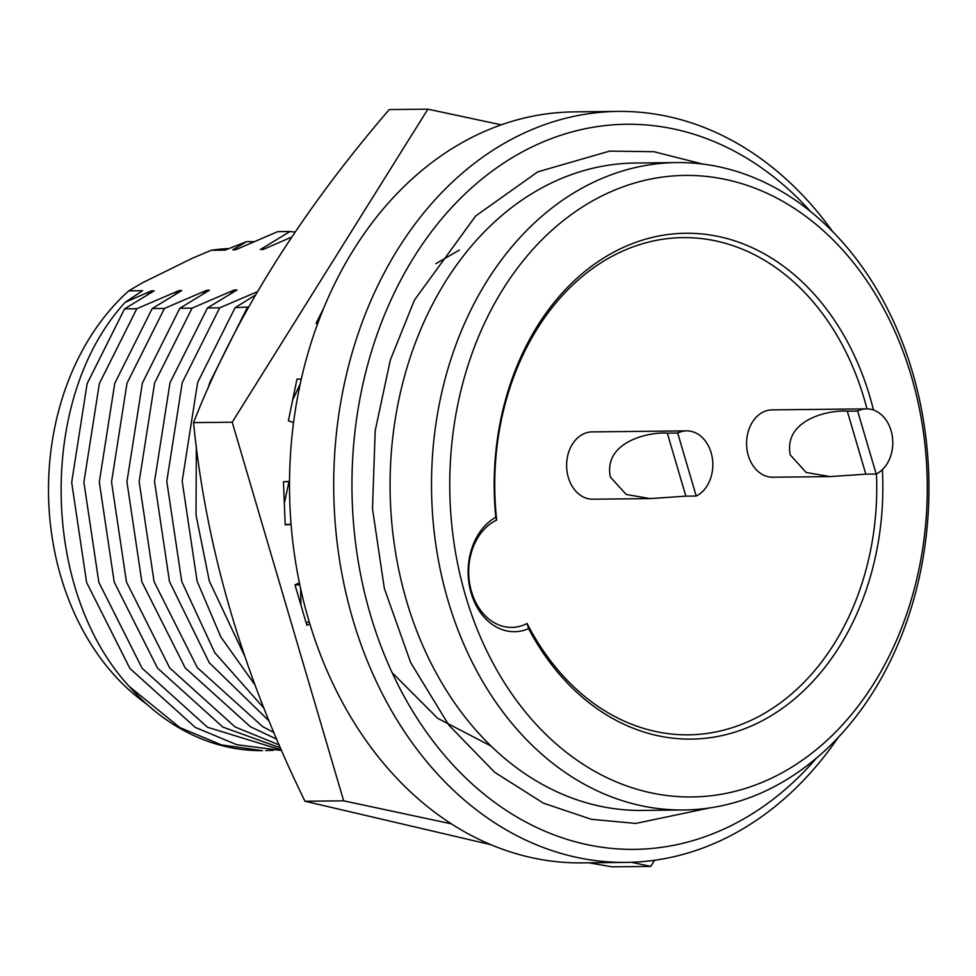 <?xml version="1.0" encoding="UTF-8"?>
<svg xmlns="http://www.w3.org/2000/svg" width="976" height="976" viewBox="0 0 976 976"><rect width="100%" height="100%" fill="white"/><g stroke="black" fill="none" stroke-linecap="round" stroke-linejoin="round"><path stroke-width="1.46" d="M459.354 250.1L435.821 263.691M392.157 672.696L437.724 718.336L491.111 746.091M451.4 823.842L343.662 800.832L232.215 422.205L427.891 109.166L389.217 109.58C299.547 213.988 234.313 318.335 193.541 422.62C206.046 548.854 243.195 675.063 304.976 801.247L490.867 844.691M588.809 862.796L612.086 866.834L650.76 866.42L631.362 862.284M330.522 678.54L330.864 679.284M323.703 308.135L316.139 323.227L317.407 324.313M289.506 481.363L283.455 481.729L285.199 524.844L291.08 524.49M427.891 109.166L501.261 124.83M654.615 860.259L650.76 866.42M299.388 582.77L294.996 584.929L306.879 625.311L309.831 623.859M301.279 379.091L296.972 379.127L288.384 420.754L293.544 422.596M291.055 524.222L285.187 524.576M283.455 481.729L288.981 481.68L284.333 503.287M193.541 422.62L232.215 422.205M304.976 801.247L343.662 800.832M309.136 621.541L306.196 622.993M300.596 588.479L300.937 605.12M294.996 584.929L299.827 584.88M300.205 383.946L292.678 399.94M685.86 496.15L650.162 498.602L626.226 494.478L610.317 476.983C603.168 440.823 651.077 431.636 667.316 433.149L677.686 433.039A33.672 25.864 -90.6 0 1 686.604 430.867A33.672 25.864 -90.6 0 1 711.114 452.657A33.672 25.864 -90.6 0 1 696.23 496.04L685.86 496.15L667.316 433.149M650.162 498.602L592.835 499.212A33.672 25.864 -90.6 0 1 568.325 477.435A33.672 25.864 -90.6 0 1 592.115 431.892L686.604 430.867M865.822 474.153L830.125 476.605L806.188 472.482L790.279 454.987C783.13 418.826 831.04 409.639 847.278 411.152L857.648 411.042A33.672 25.864 -90.6 0 1 866.554 408.871A33.672 25.864 -90.6 0 1 891.064 430.648A33.672 25.864 -90.6 0 1 876.192 474.031L865.822 474.153L847.278 411.152M830.125 476.605L772.797 477.215A33.672 25.864 -90.6 0 1 748.287 455.438A33.672 25.864 -90.6 0 1 772.077 409.883L866.554 408.871M838.152 737.539A375.516 288.506 -90.6 0 1 725.607 838.225A375.516 288.506 -90.6 0 1 626.238 862.394L582.038 862.869A375.516 288.506 -90.6 0 1 308.66 619.943A375.516 288.506 -90.6 0 1 474.604 136.054A375.516 288.506 -90.6 0 1 573.973 111.886L618.174 111.41A375.516 288.506 -90.6 0 1 832.711 231.678M626.238 862.394A375.516 288.506 -90.6 0 1 338.904 555.808A375.516 288.506 -90.6 0 1 518.805 135.579A375.516 288.506 -90.6 0 1 618.174 111.41M816.497 758.084A362.56 278.55 -90.6 0 1 730.329 826.025A362.56 278.55 -90.6 0 1 370.441 614.807A362.56 278.55 -90.6 0 1 530.663 147.608A362.56 278.55 -90.6 0 1 810.629 211.597M769.369 789.145A323.715 248.709 -90.6 0 1 683.7 809.982A323.715 248.709 -90.6 0 1 435.991 545.669A323.715 248.709 -90.6 0 1 591.09 183.415A323.715 248.709 -90.6 0 1 676.746 162.577A323.715 248.709 -90.6 0 1 924.455 426.878A323.715 248.709 -90.6 0 1 769.369 789.145M774.09 776.945A310.771 238.754 -90.6 0 1 465.601 595.897A310.771 238.754 -90.6 0 1 602.936 195.432A310.771 238.754 -90.6 0 1 911.425 376.48A310.771 238.754 -90.6 0 1 774.09 776.945M146.644 704.062A242.573 186.367 -90.6 0 1 128.759 290.86L142.093 282.979L192.345 258.237L211.206 250.295A242.573 186.367 -90.6 0 1 228.86 248.587M257.31 291.739L219.698 307.83L207.461 307.965L237.034 289.957L234.277 289.982L192.065 308.135L179.84 308.257L209.413 290.25L206.644 290.275L164.444 308.428L152.207 308.562L181.78 290.543L179.023 290.58L136.811 308.721L124.586 308.855L154.159 290.848L151.39 290.872L125.209 302.304L142.581 290.714L128.759 290.86M248.575 307.013L235.094 307.672L255.346 295.118M211.206 250.295L225.017 250.137L246.708 241.572L232.776 249.807L235.545 249.783L277.745 231.629L289.982 231.495L260.409 249.514L263.166 249.478L291.653 237.07M129.21 686.421L179.828 727.547L221.406 744.883L262.532 750.617A259.836 199.629 -90.6 0 1 129.21 686.421C40.065 589.846 38.198 396.488 125.209 302.304M246.708 241.572L253.98 241.658M260.409 249.514L264.374 248.941M147.144 294.935L151.39 290.872M265.716 750.581L273.414 750.312M295.02 232.081L289.982 231.495M236.753 249.234L232.776 249.807M281.125 750.422L236.802 744.712L195.224 727.376L129.881 668.414L86.583 582.379L71.675 482.388L87.132 383.653L124.586 308.855M281.417 749.971L207.449 727.242L142.118 668.279L98.82 582.257L83.899 482.254L99.369 383.531L136.811 308.721M174.765 294.642L179.023 290.58M280.539 747.933L222.845 727.083L157.514 668.121L114.216 582.086L99.296 482.095L114.753 383.361L152.207 308.562M279.246 744.969L235.082 726.949L169.739 667.987L126.453 581.952L111.532 481.961L126.99 383.226L164.444 308.428M202.398 294.349L206.644 290.275M882.353 469.676A252.93 194.322 -90.6 0 1 752.874 725.314A252.93 194.322 -90.6 0 1 528.577 628.654A59.56 45.762 -90.6 0 1 471.176 593.152A59.56 45.762 -90.6 0 1 495.796 517.292A252.93 194.322 -90.6 0 1 646.039 239.059A252.93 194.322 -90.6 0 1 873.483 410.018M866.944 408.871A248.612 191.003 89.4 0 0 641.781 243.963A248.612 191.003 89.4 0 0 496.674 520.11A55.254 42.444 89.4 0 0 495.93 520.464A55.254 42.444 89.4 0 0 471.518 591.663A55.254 42.444 89.4 0 0 526.357 623.847A55.254 42.444 89.4 0 0 527.089 623.469A248.612 191.003 89.4 0 0 746.372 722.423A248.612 191.003 89.4 0 0 876.472 473.897M527.089 623.469L528.577 628.654M495.796 517.292L496.674 520.11M276.757 739.186L250.478 726.791L185.135 667.816L141.849 581.794L126.929 481.802L142.386 383.068L179.84 308.257M273.951 732.598L262.715 726.656L197.372 667.694L154.074 581.659L139.153 481.668L154.623 382.934L192.065 308.135M230.019 294.044L234.277 289.982M269.12 720.996L209.23 662.692L169.47 581.489L154.55 481.497L170.007 382.763L207.461 307.965M263.935 708.186L214.744 652.651L181.707 581.367L166.786 481.363L182.244 382.629L219.698 307.83M254.907 684.835L220.832 636.962L197.103 581.196L182.183 481.205L197.64 382.47L235.094 307.672M244.329 655.36L209.328 581.062L196.03 515.047L196.335 446.117M207.912 388.594L209.877 382.336L247.318 307.538M876.192 474.031L857.648 411.042M696.23 496.04L677.686 433.039M702.647 164.053L653.981 151.719L609.707 151.097L537.788 171.837L475.678 215.964L414.471 300.035L390.339 359.949L375.199 430.733L372.49 508.813L384.337 588.369L410.628 662.509L448.801 725.083L494.625 772.26L543.437 803.175L591.358 819.303L635.779 823.439L709.564 807.945M676.746 162.577L635.303 163.029A323.715 248.709 89.4 0 0 549.647 183.854A323.715 248.709 89.4 0 0 394.56 546.121A323.715 248.709 89.4 0 0 642.269 810.422L683.7 809.982"/></g></svg>

